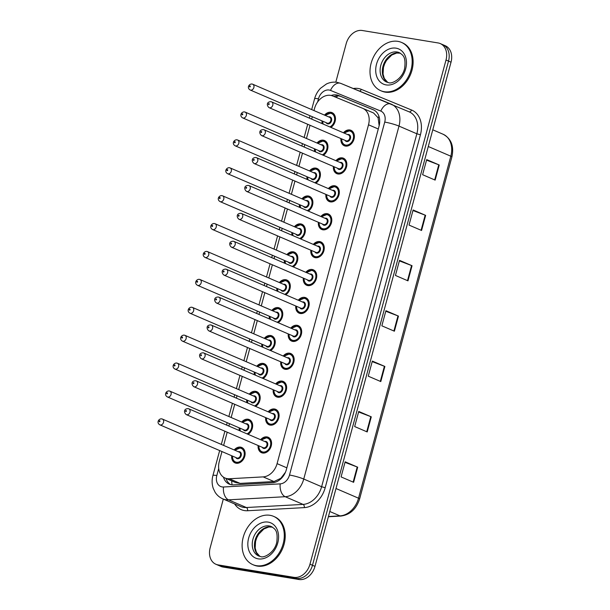<?xml version="1.0" encoding="UTF-8"?>
<svg xmlns="http://www.w3.org/2000/svg" width="610" height="610" viewBox="0 0 610 610"><rect width="100%" height="100%" fill="white"/><g stroke="black" fill="none" stroke-linecap="round" stroke-linejoin="round"><path stroke-width="0.91" d="M335.912 160.689A8.41 6.397 113.3 0 1 342.286 157.868A8.41 6.397 113.3 0 1 343.438 158.203A8.41 6.397 113.3 0 1 346.267 167.727A8.41 6.397 113.3 0 1 337.94 173.987A8.41 6.397 113.3 0 1 336.789 173.652A8.41 6.397 113.3 0 1 333.418 166.484M328.386 188.597A8.41 6.397 113.3 0 1 334.76 185.775A8.41 6.397 113.3 0 1 335.904 186.111A8.41 6.397 113.3 0 1 338.741 195.627A8.41 6.397 113.3 0 1 330.406 201.887A8.41 6.397 113.3 0 1 329.263 201.559A8.41 6.397 113.3 0 1 325.892 194.384M320.852 216.497A8.41 6.397 113.3 0 1 327.227 213.675A8.41 6.397 113.3 0 1 328.378 214.011A8.41 6.397 113.3 0 1 331.215 223.527A8.41 6.397 113.3 0 1 322.881 229.795A8.41 6.397 113.3 0 1 321.729 229.459A8.41 6.397 113.3 0 1 318.367 222.292M313.327 244.396A8.41 6.397 113.3 0 1 319.701 241.583A8.41 6.397 113.3 0 1 320.845 241.911A8.41 6.397 113.3 0 1 323.681 251.434A8.41 6.397 113.3 0 1 315.355 257.694A8.41 6.397 113.3 0 1 314.203 257.359A8.41 6.397 113.3 0 1 310.833 250.191M305.801 272.304A8.41 6.397 113.3 0 1 312.167 269.483A8.41 6.397 113.3 0 1 313.319 269.818A8.41 6.397 113.3 0 1 316.155 279.334A8.41 6.397 113.3 0 1 307.821 285.602A8.41 6.397 113.3 0 1 306.677 285.267A8.41 6.397 113.3 0 1 303.307 278.099M298.267 300.204A8.41 6.397 113.3 0 1 304.642 297.383A8.41 6.397 113.3 0 1 305.793 297.718A8.41 6.397 113.3 0 1 308.622 307.242A8.41 6.397 113.3 0 1 300.295 313.502A8.41 6.397 113.3 0 1 299.144 313.166A8.41 6.397 113.3 0 1 295.774 305.999M290.741 328.111A8.41 6.397 113.3 0 1 297.116 325.29A8.41 6.397 113.3 0 1 298.26 325.626A8.41 6.397 113.3 0 1 301.096 335.142A8.41 6.397 113.3 0 1 292.762 341.409A8.41 6.397 113.3 0 1 291.618 341.074A8.41 6.397 113.3 0 1 288.248 333.899M283.208 356.011A8.41 6.397 113.3 0 1 289.582 353.19A8.41 6.397 113.3 0 1 290.734 353.525A8.41 6.397 113.3 0 1 293.57 363.049A8.41 6.397 113.3 0 1 285.236 369.309A8.41 6.397 113.3 0 1 284.085 368.974A8.41 6.397 113.3 0 1 280.722 361.806M275.682 383.919A8.41 6.397 113.3 0 1 282.056 381.097A8.41 6.397 113.3 0 1 283.208 381.433A8.41 6.397 113.3 0 1 286.037 390.949A8.41 6.397 113.3 0 1 277.71 397.209A8.41 6.397 113.3 0 1 276.559 396.881A8.41 6.397 113.3 0 1 273.188 389.706M268.156 411.819A8.41 6.397 113.3 0 1 274.531 408.997A8.41 6.397 113.3 0 1 275.674 409.333A8.41 6.397 113.3 0 1 278.511 418.849A8.41 6.397 113.3 0 1 270.177 425.117A8.41 6.397 113.3 0 1 269.033 424.781A8.41 6.397 113.3 0 1 265.663 417.614M260.623 439.718A8.41 6.397 113.3 0 1 266.997 436.905A8.41 6.397 113.3 0 1 268.148 437.233A8.41 6.397 113.3 0 1 270.985 446.756A8.41 6.397 113.3 0 1 262.651 453.016A8.41 6.397 113.3 0 1 261.499 452.681A8.41 6.397 113.3 0 1 258.137 445.513M343.445 132.789A8.41 6.397 113.3 0 1 349.812 129.968A8.41 6.397 113.3 0 1 350.963 130.304A8.41 6.397 113.3 0 1 353.8 139.82A8.41 6.397 113.3 0 1 345.466 146.087A8.41 6.397 113.3 0 1 344.315 145.752A8.41 6.397 113.3 0 1 340.952 138.577M317.002 143.014A8.41 6.397 113.3 0 1 323.376 140.193A8.41 6.397 113.3 0 1 324.52 140.529A8.41 6.397 113.3 0 1 327.913 147.406A8.41 6.397 113.3 0 1 323.361 155.291M309.468 170.922A8.41 6.397 113.3 0 1 315.843 168.101A8.41 6.397 113.3 0 1 316.994 168.436A8.41 6.397 113.3 0 1 320.387 175.314A8.41 6.397 113.3 0 1 315.827 183.191M301.942 198.822A8.41 6.397 113.3 0 1 308.317 196.001A8.41 6.397 113.3 0 1 309.461 196.336A8.41 6.397 113.3 0 1 312.861 203.214A8.41 6.397 113.3 0 1 308.302 211.098M294.416 226.722A8.41 6.397 113.3 0 1 300.783 223.908A8.41 6.397 113.3 0 1 301.935 224.244A8.41 6.397 113.3 0 1 305.328 231.121A8.41 6.397 113.3 0 1 300.768 238.998M286.883 254.629A8.41 6.397 113.3 0 1 293.257 251.808A8.41 6.397 113.3 0 1 294.409 252.143A8.41 6.397 113.3 0 1 297.802 259.021A8.41 6.397 113.3 0 1 293.242 266.906M279.357 282.529A8.41 6.397 113.3 0 1 285.732 279.715A8.41 6.397 113.3 0 1 286.875 280.043A8.41 6.397 113.3 0 1 290.276 286.929A8.41 6.397 113.3 0 1 285.716 294.805M271.824 310.437A8.41 6.397 113.3 0 1 278.198 307.615A8.41 6.397 113.3 0 1 279.349 307.951A8.41 6.397 113.3 0 1 282.743 314.829A8.41 6.397 113.3 0 1 278.183 322.705M264.298 338.337A8.41 6.397 113.3 0 1 270.672 335.515A8.41 6.397 113.3 0 1 271.816 335.851A8.41 6.397 113.3 0 1 275.217 342.728A8.41 6.397 113.3 0 1 270.657 350.613M256.772 366.244A8.41 6.397 113.3 0 1 263.139 363.423A8.41 6.397 113.3 0 1 264.29 363.758A8.41 6.397 113.3 0 1 267.683 370.636A8.41 6.397 113.3 0 1 263.131 378.513M249.238 394.144A8.41 6.397 113.3 0 1 255.613 391.323A8.41 6.397 113.3 0 1 256.764 391.658A8.41 6.397 113.3 0 1 260.157 398.536A8.41 6.397 113.3 0 1 255.598 406.42M241.712 422.044A8.41 6.397 113.3 0 1 248.087 419.23A8.41 6.397 113.3 0 1 249.231 419.566A8.41 6.397 113.3 0 1 252.631 426.443A8.41 6.397 113.3 0 1 248.072 434.32M234.187 449.951A8.41 6.397 113.3 0 1 240.554 447.13A8.41 6.397 113.3 0 1 241.705 447.466A8.41 6.397 113.3 0 1 244.541 456.982A8.41 6.397 113.3 0 1 236.207 463.249A8.41 6.397 113.3 0 1 235.056 462.914A8.41 6.397 113.3 0 1 231.693 455.746M324.528 115.115A8.41 6.397 113.3 0 1 330.902 112.293A8.41 6.397 113.3 0 1 332.053 112.629A8.41 6.397 113.3 0 1 335.447 119.507A8.41 6.397 113.3 0 1 330.887 127.383M221.971 451.56L219.272 461.564A15.768 11.986 -66.7 0 0 225.021 478.011A15.768 11.986 -66.7 0 0 229.314 478.751L263.177 476.89A15.768 11.986 -66.7 0 0 277.085 463.638L368.516 124.791A15.768 11.986 -66.7 0 0 362.767 108.344A15.768 11.986 -66.7 0 0 362.63 108.283L332.61 95.938A15.768 11.986 -66.7 0 0 330.589 95.366A15.768 11.986 -66.7 0 0 314.539 108.511L313.982 110.578M379.168 125.691L378.093 117.783L373.587 112.995L362.767 108.344M225.021 478.011L235.597 482.563L240.134 483.402L273.989 481.542L280.821 478.293L285.358 472.384M312.32 116.724L311.672 119.118M310.017 125.271L306.449 138.478M304.794 144.631L304.146 147.025M302.484 153.179L298.923 166.377M297.261 172.531L296.612 174.925M294.958 181.078L291.389 194.285M289.735 200.438L289.087 202.833M287.424 208.978L283.863 222.185M282.201 228.338L281.561 230.733M279.898 236.886L276.338 250.092M274.675 256.238L274.027 258.64M272.373 264.786L268.804 277.992M267.149 284.146L266.501 286.54M264.839 292.693L261.278 305.9M259.616 312.046L258.968 314.44M257.313 320.593L253.752 333.8M252.09 339.953L251.442 342.347M249.78 348.501L246.219 361.7M244.557 367.853L243.916 370.247M242.254 376.4L238.693 389.607M237.031 395.76L236.383 398.155M234.728 404.3L231.16 417.507M229.505 423.66L228.857 426.054M227.194 432.208L223.634 445.414M314.608 151.524A8.41 6.397 113.3 0 1 314.508 148.809M307.082 179.424A8.41 6.397 113.3 0 1 306.983 176.709M299.548 207.331A8.41 6.397 113.3 0 1 299.449 204.617M292.022 235.231A8.41 6.397 113.3 0 1 291.923 232.517M284.489 263.139A8.41 6.397 113.3 0 1 284.39 260.424M276.963 291.039A8.41 6.397 113.3 0 1 276.864 288.324M269.437 318.946A8.41 6.397 113.3 0 1 269.338 316.232M261.904 346.846A8.41 6.397 113.3 0 1 261.804 344.131M254.378 374.746A8.41 6.397 113.3 0 1 254.279 372.031M246.844 402.653A8.41 6.397 113.3 0 1 246.745 399.939M239.318 430.553A8.41 6.397 113.3 0 1 239.219 427.839M322.133 123.624A8.41 6.397 113.3 0 1 322.034 120.91M335.797 82.19L346.198 43.645A15.768 11.986 113.3 0 1 362.248 30.5L438.11 42.952A15.768 11.986 113.3 0 1 440.26 43.577A15.768 11.986 113.3 0 1 446.009 60.024L309.971 564.197A15.768 11.986 113.3 0 1 293.921 577.342L218.06 564.89L220.568 565.966A15.768 11.986 113.3 0 1 218.418 565.34A15.768 11.986 113.3 0 0 220.568 565.966L296.429 578.417L220.568 565.966L223.077 567.048A15.768 11.986 113.3 0 1 220.927 566.423L215.91 564.265A15.768 11.986 113.3 0 1 210.16 547.818L223.313 499.087M309.971 564.197L312.48 565.279A15.768 11.986 113.3 0 1 296.429 578.417A15.768 11.986 113.3 0 0 312.48 565.279L448.518 61.107L312.48 565.279L314.989 566.354A15.768 11.986 113.3 0 1 298.938 579.5L223.077 567.048M440.26 43.577L442.768 44.66A15.768 11.986 113.3 0 1 448.518 61.107A15.768 11.986 113.3 0 0 442.768 44.66L445.277 45.735A15.768 11.986 113.3 0 1 451.026 62.182L314.989 566.354M367.212 431.941L354.669 426.55L358.749 411.437L371.284 416.836L367.212 431.941M353.617 482.312L341.081 476.913L345.153 461.808L357.696 467.199L353.617 482.312M407.976 280.844L395.44 275.445L399.519 260.34L412.055 265.731L407.976 280.844M421.571 230.473L409.028 225.082L413.107 209.97L425.643 215.368L421.571 230.473M435.159 180.11L422.616 174.712L426.695 159.606L439.238 164.997L435.159 180.11M380.8 381.578L368.257 376.179L372.336 361.074L384.879 366.465L380.8 381.578M394.388 331.207L381.852 325.816L385.924 310.704L398.467 316.102L394.388 331.207M385.779 311.252L397.979 315.904A4.201 0.503 15.1 0 1 398.467 316.102M372.191 361.616L384.392 366.274A4.201 0.503 15.1 0 1 384.879 366.465M426.55 160.148L438.75 164.807A4.201 0.503 15.1 0 1 439.238 164.997M412.962 210.519L425.162 215.17A4.201 0.503 15.1 0 1 425.643 215.368M399.367 260.882L411.575 265.541A4.201 0.503 15.1 0 1 412.055 265.731M345.008 462.349L357.216 467.001A4.201 0.503 15.1 0 1 357.696 467.199M358.596 411.986L370.804 416.638A4.201 0.503 15.1 0 1 371.284 416.836M223.473 477.157A15.768 11.986 -66.7 0 0 229.268 484.134A15.768 11.986 -66.7 0 0 233.561 484.874L272.495 482.731A15.768 11.986 -66.7 0 0 286.41 469.479L379.031 126.209A15.768 11.986 -66.7 0 0 373.282 109.762A15.768 11.986 -66.7 0 0 373.152 109.701L338.626 95.503A15.768 11.986 -66.7 0 0 336.606 94.931A15.768 11.986 -66.7 0 0 331.222 95.495M333.96 96.494A15.768 11.986 113.3 0 1 339.114 96.006A15.768 11.986 113.3 0 1 341.127 96.578L373.96 110.082M218.06 564.89A15.768 11.986 113.3 0 1 215.91 564.265M230.565 484.584A15.768 11.986 113.3 0 1 226.043 478.453M384.292 91.721A26.276 19.977 113.3 0 1 380.701 90.676A26.276 19.977 113.3 0 1 371.841 60.931A26.276 19.977 113.3 0 1 397.88 41.358A26.276 19.977 113.3 0 1 401.471 42.403A26.276 19.977 113.3 0 1 410.332 72.155A26.276 19.977 113.3 0 1 384.292 91.721M401.471 42.403L402.409 42.807A26.276 19.977 113.3 0 1 411.27 72.559A26.276 19.977 113.3 0 1 385.23 92.133A26.276 19.977 113.3 0 1 381.646 91.081L380.701 90.676M256.413 565.676A26.276 19.977 113.3 0 1 252.822 564.631A26.276 19.977 113.3 0 1 243.962 534.879A26.276 19.977 113.3 0 1 270.001 515.305A26.276 19.977 113.3 0 1 273.585 516.357A26.276 19.977 113.3 0 1 282.445 546.102A26.276 19.977 113.3 0 1 256.413 565.676M273.585 516.357L274.531 516.761A26.276 19.977 113.3 0 1 283.391 546.507A26.276 19.977 113.3 0 1 257.351 566.08A26.276 19.977 113.3 0 1 253.76 565.035L252.822 564.631M232.075 484.851A15.768 9.577 -93.1 0 1 231.724 480.893M378.093 117.783A15.768 10.24 -67.6 0 1 378.985 116.426M336.27 97.447A15.768 10.24 -67.6 0 1 337.688 95.884M280.836 478.873A15.768 9.577 -93.1 0 1 280.821 478.293M378.284 128.992L368.516 124.791M286.852 467.832L277.085 463.638M273.989 481.542L263.177 476.89M240.134 483.402L229.314 478.751M428.273 146.507L450.813 156.198A5.254 0.633 15.1 0 1 451.896 156.915L359.618 498.919A5.254 0.633 -164.9 0 0 358.535 498.202L450.813 156.198A21.022 15.982 -66.7 0 0 443.15 134.269A21.022 15.982 -66.7 0 0 442.967 134.192M359.618 498.919C356.324 509.098 350.087 514.809 340.914 516.052A5.254 3.195 -93.1 0 1 339.983 515.877A21.022 15.982 -66.7 0 0 358.535 498.202L335.996 488.511M328.439 516.51L339.983 515.877L329.796 511.493M451.026 62.182L446.009 60.024M298.938 579.5L293.921 577.342M393.907 331.001L397.979 315.904M407.495 280.638L411.575 265.541M421.091 230.267L425.162 215.17M434.678 179.904L438.75 164.807M380.32 381.372L384.392 366.274M366.732 431.735L370.804 416.638M353.137 482.106L357.216 467.001M218.715 468.503L216.817 475.533A10.507 7.991 -66.7 0 0 222.086 486.917A10.507 7.991 -66.7 0 0 223.512 486.993L280.219 483.875A10.507 7.991 -66.7 0 0 289.498 475.037L384.727 122.091A10.507 7.991 -66.7 0 0 380.808 111.089L330.521 90.41A10.507 7.991 -66.7 0 0 329.171 90.028A10.507 7.991 -66.7 0 0 318.466 98.789L317.604 101.984M330.521 90.41A10.507 6.824 -67.6 0 1 340.784 83.387L337.147 82.35C333.441 81.786 329.865 82.335 326.403 84.005L320.578 88.229C317.696 91.203 315.698 94.71 314.592 98.751A10.507 1.266 15.1 0 1 318.466 98.789M380.808 111.089A10.507 6.824 -67.6 0 1 391.071 104.066A10.507 6.824 -67.6 0 1 391.14 104.097A21.022 15.982 113.3 0 1 391.323 104.173A21.022 15.982 113.3 0 1 398.986 126.102L303.75 479.041A21.022 15.982 113.3 0 1 285.205 496.715L228.491 499.834A21.022 15.982 113.3 0 1 225.639 499.689A21.022 15.982 113.3 0 1 222.764 498.85L240.637 506.536A21.022 15.982 -66.7 0 0 243.504 507.375A21.022 15.982 -66.7 0 0 246.364 507.52L303.071 504.401A21.022 15.982 -66.7 0 0 321.623 486.727L416.851 133.788A21.022 15.982 -66.7 0 0 409.188 111.859A21.022 15.982 -66.7 0 0 409.013 111.782M353.289 88.526A23.645 17.98 113.3 0 1 358.276 88.496A23.645 17.98 113.3 0 1 361.303 89.35L411.597 110.029A23.645 17.98 113.3 0 1 420.42 134.787L325.183 487.733A23.645 17.98 113.3 0 1 304.321 507.619L247.607 510.738A2.631 1.594 86.9 0 0 246.364 507.52L228.491 499.834A10.507 6.382 -93.1 0 1 223.512 486.993M247.607 510.738A23.645 17.98 113.3 0 1 234.637 503.959M384.727 122.091A10.507 1.266 15.1 0 1 398.986 126.102L416.851 133.788L420.42 134.787M409.188 111.859L340.784 83.387A10.507 6.824 -67.6 0 1 340.853 83.41L391.01 104.043M280.219 483.875A10.507 6.382 -93.1 0 0 285.205 496.715L303.071 504.401A2.631 1.594 86.9 0 1 304.321 507.619M289.498 475.037A10.507 1.266 15.1 0 1 303.75 479.041L321.623 486.727L325.183 487.733M409.066 111.805A2.631 1.708 112.4 0 0 411.597 110.029M359.603 91.126A2.631 1.708 112.4 0 0 361.303 89.35M219.661 450.569L212.936 475.487A10.507 1.266 15.1 0 1 216.817 475.533M341.127 96.578L338.626 95.503M331.077 112.934A7.884 5.993 113.3 0 1 332.153 113.246A7.884 5.993 113.3 0 1 335.317 119.926A7.884 5.993 113.3 0 1 330.696 127.299M329.835 126.933A7.358 5.597 -66.7 0 0 334.615 119.438A7.358 5.597 -66.7 0 0 330.628 113.3A7.358 5.597 -66.7 0 0 325.328 115.458M328.653 116.884A3.675 2.798 113.3 0 1 329.682 116.823A3.675 2.798 113.3 0 1 331.52 120.81A3.675 2.798 113.3 0 1 327.776 123.876A3.675 2.798 113.3 0 1 326.159 122.679M327.166 123.113A3.157 2.394 -66.7 0 0 327.6 123.235A3.157 2.394 -66.7 0 0 330.727 120.887A3.157 2.394 -66.7 0 0 329.659 117.318L252.723 84.226A3.157 2.394 113.3 0 1 253.783 87.794A3.157 2.394 113.3 0 1 250.664 90.143A3.157 2.394 113.3 0 1 250.23 90.013L327.166 123.113M252.296 84.096A3.157 2.394 113.3 0 1 252.723 84.226L252.037 84.028C249.193 83.623 246.432 87.87 250.23 90.013M249.772 86.948A0.526 0.396 -66.7 0 0 250.047 85.941A0.526 0.396 -66.7 0 0 249.772 86.948M322.835 121.253A7.358 5.597 -66.7 0 0 323.186 124.074M349.995 130.609A7.884 5.993 113.3 0 1 351.07 130.921A7.884 5.993 113.3 0 1 353.724 139.843A7.884 5.993 113.3 0 1 345.916 145.714A7.884 5.993 113.3 0 1 344.841 145.401L342.858 143.846L341.745 141.467L341.554 138.836M341.752 138.927A7.358 5.597 -66.7 0 0 345.74 145.073A7.358 5.597 -66.7 0 0 353.228 138.943A7.358 5.597 -66.7 0 0 349.545 130.975A7.358 5.597 -66.7 0 0 344.246 133.132M347.563 134.558A3.675 2.798 113.3 0 1 348.592 134.497A3.675 2.798 113.3 0 1 350.437 138.485A3.675 2.798 113.3 0 1 346.686 141.55A3.675 2.798 113.3 0 1 345.069 140.353M269.147 107.688L346.083 140.788A3.157 2.394 -66.7 0 0 346.51 140.91A3.157 2.394 -66.7 0 0 349.637 138.561A3.157 2.394 -66.7 0 0 348.577 134.993L271.633 101.9A3.157 2.394 113.3 0 1 272.7 105.469A3.157 2.394 113.3 0 1 269.574 107.817A3.157 2.394 113.3 0 1 269.147 107.688C266.593 105.797 266.364 101.74 270.954 101.695L271.633 101.9A3.157 2.394 113.3 0 0 271.206 101.771M268.957 103.616A0.526 0.396 -66.7 0 0 268.69 104.623A0.526 0.396 -66.7 0 0 268.957 103.616M386.641 82.068A16.02 12.177 113.3 0 1 381.235 63.928A16.02 12.177 113.3 0 1 397.11 51.995A16.02 12.177 113.3 0 1 399.298 52.635C402.852 55.098 406.046 56.311 404.659 68.228C402.493 79.003 391.437 84.386 388.524 82.609L386.641 82.068M386.13 84.912A19.169 14.579 113.3 0 1 376.522 64.149A19.169 14.579 113.3 0 1 396.042 48.167A19.169 14.579 113.3 0 1 405.65 68.93A19.169 14.579 113.3 0 1 386.13 84.912M387.724 82.442A16.02 12.177 113.3 0 1 383.713 64.111A16.02 12.177 113.3 0 1 399.306 52.94A16.02 12.177 113.3 0 1 400.32 53.169M323.552 140.834A7.884 5.993 113.3 0 1 324.627 141.146A7.884 5.993 113.3 0 1 327.791 147.833A7.884 5.993 113.3 0 1 323.163 155.207M322.309 154.841A7.358 5.597 -66.7 0 0 327.09 147.338A7.358 5.597 -66.7 0 0 323.102 141.2A7.358 5.597 -66.7 0 0 317.802 143.358M321.119 144.791A3.675 2.798 113.3 0 1 322.149 144.73A3.675 2.798 113.3 0 1 323.994 148.71A3.675 2.798 113.3 0 1 320.25 151.783A3.675 2.798 113.3 0 1 318.626 150.578M319.64 151.013A3.157 2.394 -66.7 0 0 320.067 151.143A3.157 2.394 -66.7 0 0 323.193 148.794A3.157 2.394 -66.7 0 0 322.133 145.226L245.197 112.126A3.157 2.394 113.3 0 1 246.257 115.694A3.157 2.394 113.3 0 1 243.131 118.043A3.157 2.394 113.3 0 1 242.704 117.921L319.64 151.013M244.762 112.004A3.157 2.394 113.3 0 1 245.197 112.126L244.511 111.927C241.667 111.531 238.906 115.77 242.704 117.921M242.246 114.855A0.526 0.396 -66.7 0 0 242.513 113.849A0.526 0.396 -66.7 0 0 242.246 114.855M315.309 149.153A7.358 5.597 -66.7 0 0 315.66 151.974M316.026 168.741A7.884 5.993 113.3 0 1 317.101 169.054A7.884 5.993 113.3 0 1 320.258 175.733A7.884 5.993 113.3 0 1 315.637 183.107M314.783 182.741A7.358 5.597 -66.7 0 0 319.564 175.245A7.358 5.597 -66.7 0 0 315.576 169.107A7.358 5.597 -66.7 0 0 310.276 171.265M313.593 172.691A3.675 2.798 113.3 0 1 314.623 172.63A3.675 2.798 113.3 0 1 316.468 176.618A3.675 2.798 113.3 0 1 312.716 179.683A3.675 2.798 113.3 0 1 311.1 178.486M312.114 178.921A3.157 2.394 -66.7 0 0 312.541 179.043A3.157 2.394 -66.7 0 0 315.667 176.694A3.157 2.394 -66.7 0 0 314.6 173.126L237.664 140.033A3.157 2.394 113.3 0 1 238.731 143.602A3.157 2.394 113.3 0 1 235.605 145.95A3.157 2.394 113.3 0 1 235.17 145.821L312.114 178.921M237.237 139.903A3.157 2.394 113.3 0 1 237.664 140.033L236.985 139.827C234.141 139.431 231.381 143.67 235.17 145.821M234.713 142.755A0.526 0.396 -66.7 0 0 234.987 141.749A0.526 0.396 -66.7 0 0 234.713 142.755M307.783 177.06A7.358 5.597 -66.7 0 0 308.126 179.881M308.492 196.641A7.884 5.993 113.3 0 1 309.567 196.954A7.884 5.993 113.3 0 1 312.732 203.633A7.884 5.993 113.3 0 1 308.111 211.014M307.249 210.641A7.358 5.597 -66.7 0 0 312.03 203.145A7.358 5.597 -66.7 0 0 308.042 197.007A7.358 5.597 -66.7 0 0 302.743 199.165M306.06 200.598A3.675 2.798 113.3 0 1 307.089 200.537A3.675 2.798 113.3 0 1 308.935 204.518A3.675 2.798 113.3 0 1 305.191 207.583A3.675 2.798 113.3 0 1 303.574 206.386M304.581 206.82A3.157 2.394 -66.7 0 0 305.015 206.95A3.157 2.394 -66.7 0 0 308.134 204.602A3.157 2.394 -66.7 0 0 307.074 201.033L230.138 167.933A3.157 2.394 113.3 0 1 231.198 171.501A3.157 2.394 113.3 0 1 228.079 173.85A3.157 2.394 113.3 0 1 227.644 173.728L304.581 206.82M229.703 167.811A3.157 2.394 113.3 0 1 230.138 167.933L229.452 167.735C226.607 167.338 223.847 171.578 227.644 173.728M227.187 170.663A0.526 0.396 -66.7 0 0 227.461 169.649A0.526 0.396 -66.7 0 0 227.187 170.663M300.25 204.96A7.358 5.597 -66.7 0 0 300.6 207.781M300.966 224.541A7.884 5.993 113.3 0 1 302.041 224.861A7.884 5.993 113.3 0 1 305.206 231.541A7.884 5.993 113.3 0 1 300.577 238.914M299.723 238.548A7.358 5.597 -66.7 0 0 304.504 231.045A7.358 5.597 -66.7 0 0 300.517 224.915A7.358 5.597 -66.7 0 0 295.217 227.072M298.534 228.498A3.675 2.798 113.3 0 1 299.563 228.437A3.675 2.798 113.3 0 1 301.409 232.425A3.675 2.798 113.3 0 1 297.665 235.49A3.675 2.798 113.3 0 1 296.041 234.293M297.055 234.728A3.157 2.394 -66.7 0 0 297.482 234.85A3.157 2.394 -66.7 0 0 300.608 232.501A3.157 2.394 -66.7 0 0 299.548 228.933L222.612 195.833A3.157 2.394 113.3 0 1 223.672 199.409A3.157 2.394 113.3 0 1 220.546 201.757A3.157 2.394 113.3 0 1 220.118 201.628L297.055 234.728M222.177 195.711A3.157 2.394 113.3 0 1 222.612 195.833L221.926 195.635C219.081 195.238 216.321 199.478 220.118 201.628M219.661 198.563A0.526 0.396 -66.7 0 0 219.928 197.556A0.526 0.396 -66.7 0 0 219.661 198.563M292.724 232.86A7.358 5.597 -66.7 0 0 293.067 235.689M342.462 158.508A7.884 5.993 113.3 0 1 343.537 158.821A7.884 5.993 113.3 0 1 346.198 167.75A7.884 5.993 113.3 0 1 338.39 173.621A7.884 5.993 113.3 0 1 337.307 173.301L335.325 171.745L334.219 169.367L334.028 166.743M334.227 166.827A7.358 5.597 -66.7 0 0 338.207 172.981A7.358 5.597 -66.7 0 0 345.702 166.843A7.358 5.597 -66.7 0 0 342.012 158.875A7.358 5.597 -66.7 0 0 336.712 161.032M340.037 162.466A3.675 2.798 113.3 0 1 341.066 162.405A3.675 2.798 113.3 0 1 342.904 166.385A3.675 2.798 113.3 0 1 339.16 169.458A3.675 2.798 113.3 0 1 337.543 168.253M261.614 135.595L338.55 168.688A3.157 2.394 -66.7 0 0 338.985 168.817A3.157 2.394 -66.7 0 0 342.111 166.469A3.157 2.394 -66.7 0 0 341.043 162.9L264.107 129.8A3.157 2.394 113.3 0 1 265.175 133.369A3.157 2.394 113.3 0 1 262.048 135.717A3.157 2.394 113.3 0 1 261.614 135.595C259.067 133.697 258.838 129.648 263.421 129.602L264.107 129.8A3.157 2.394 113.3 0 0 263.68 129.678M261.431 131.516A0.526 0.396 -66.7 0 0 261.156 132.53A0.526 0.396 -66.7 0 0 261.431 131.516M334.936 186.408A7.884 5.993 113.3 0 1 336.011 186.729A7.884 5.993 113.3 0 1 338.672 195.65A7.884 5.993 113.3 0 1 330.856 201.521A7.884 5.993 113.3 0 1 329.781 201.208L327.799 199.645L326.685 197.274L326.495 194.643M326.693 194.727A7.358 5.597 -66.7 0 0 330.681 200.881A7.358 5.597 -66.7 0 0 338.176 194.75A7.358 5.597 -66.7 0 0 334.486 186.782A7.358 5.597 -66.7 0 0 329.187 188.94M332.503 190.366A3.675 2.798 113.3 0 1 333.533 190.305A3.675 2.798 113.3 0 1 335.378 194.293A3.675 2.798 113.3 0 1 331.634 197.358A3.675 2.798 113.3 0 1 330.01 196.161M254.088 163.495L331.024 196.595A3.157 2.394 -66.7 0 0 331.451 196.717A3.157 2.394 -66.7 0 0 334.577 194.369A3.157 2.394 -66.7 0 0 333.517 190.8L256.581 157.7A3.157 2.394 113.3 0 1 257.641 161.276A3.157 2.394 113.3 0 1 254.515 163.625A3.157 2.394 113.3 0 1 254.088 163.495C251.533 161.604 251.305 157.548 255.895 157.502L256.581 157.7A3.157 2.394 113.3 0 0 256.147 157.578M253.905 159.423A0.526 0.396 -66.7 0 0 253.63 160.43A0.526 0.396 -66.7 0 0 253.905 159.423M327.41 214.316A7.884 5.993 113.3 0 1 328.485 214.629A7.884 5.993 113.3 0 1 331.138 223.55A7.884 5.993 113.3 0 1 323.33 229.429A7.884 5.993 113.3 0 1 322.255 229.108L320.273 227.553L319.16 225.174L318.969 222.551M319.167 222.635A7.358 5.597 -66.7 0 0 323.155 228.788A7.358 5.597 -66.7 0 0 330.643 222.65A7.358 5.597 -66.7 0 0 326.96 214.682A7.358 5.597 -66.7 0 0 321.661 216.84M324.977 218.266A3.675 2.798 113.3 0 1 326.007 218.212A3.675 2.798 113.3 0 1 327.852 222.192A3.675 2.798 113.3 0 1 324.101 225.258A3.675 2.798 113.3 0 1 322.484 224.061M246.554 191.403L323.498 224.495A3.157 2.394 -66.7 0 0 323.925 224.625A3.157 2.394 -66.7 0 0 327.051 222.276A3.157 2.394 -66.7 0 0 325.984 218.7L249.048 185.608A3.157 2.394 113.3 0 1 250.115 189.176A3.157 2.394 113.3 0 1 246.989 191.525A3.157 2.394 113.3 0 1 246.554 191.403C244.008 189.504 243.779 185.455 248.369 185.409L249.048 185.608A3.157 2.394 113.3 0 0 248.621 185.478M246.371 187.323A0.526 0.396 -66.7 0 0 246.097 188.33A0.526 0.396 -66.7 0 0 246.371 187.323M258.754 556.015A16.02 12.177 113.3 0 1 253.356 537.883A16.02 12.177 113.3 0 1 269.231 525.95A16.02 12.177 113.3 0 1 271.412 526.59C274.965 529.045 278.168 530.258 276.78 542.183C274.614 552.957 263.558 558.341 260.638 556.564L258.754 556.015M258.243 558.867A19.169 14.579 113.3 0 1 248.644 538.104A19.169 14.579 113.3 0 1 268.164 522.114A19.169 14.579 113.3 0 1 277.771 542.885A19.169 14.579 113.3 0 1 258.243 558.867M259.845 556.389A16.02 12.177 113.3 0 1 255.834 538.058A16.02 12.177 113.3 0 1 271.419 526.895A16.02 12.177 113.3 0 1 272.441 527.116M293.433 252.448A7.884 5.993 113.3 0 1 294.516 252.761A7.884 5.993 113.3 0 1 297.672 259.441A7.884 5.993 113.3 0 1 293.052 266.822M292.19 266.448A7.358 5.597 -66.7 0 0 296.971 258.953A7.358 5.597 -66.7 0 0 292.983 252.814A7.358 5.597 -66.7 0 0 287.684 254.972M291.008 256.398A3.675 2.798 113.3 0 1 292.037 256.345A3.675 2.798 113.3 0 1 293.875 260.325A3.675 2.798 113.3 0 1 290.131 263.39A3.675 2.798 113.3 0 1 288.515 262.193M289.521 262.628A3.157 2.394 -66.7 0 0 289.956 262.757A3.157 2.394 -66.7 0 0 293.082 260.409A3.157 2.394 -66.7 0 0 292.015 256.833L215.078 223.74A3.157 2.394 113.3 0 1 216.146 227.309A3.157 2.394 113.3 0 1 213.02 229.657A3.157 2.394 113.3 0 1 212.585 229.535L289.521 262.628M214.651 223.611A3.157 2.394 113.3 0 1 215.078 223.74L214.392 223.542C211.548 223.138 208.788 227.385 212.585 229.535M212.127 226.462A0.526 0.396 -66.7 0 0 212.402 225.456A0.526 0.396 -66.7 0 0 212.127 226.462M285.198 260.767A7.358 5.597 -66.7 0 0 285.541 263.589M285.907 280.348A7.884 5.993 113.3 0 1 286.982 280.661A7.884 5.993 113.3 0 1 290.146 287.348A7.884 5.993 113.3 0 1 285.518 294.721M284.664 294.356A7.358 5.597 -66.7 0 0 289.445 286.852A7.358 5.597 -66.7 0 0 285.457 280.722A7.358 5.597 -66.7 0 0 280.158 282.88M283.475 284.306A3.675 2.798 113.3 0 1 284.504 284.245A3.675 2.798 113.3 0 1 286.349 288.233A3.675 2.798 113.3 0 1 282.605 291.298A3.675 2.798 113.3 0 1 280.989 290.101M281.995 290.535A3.157 2.394 -66.7 0 0 282.422 290.657A3.157 2.394 -66.7 0 0 285.549 288.309A3.157 2.394 -66.7 0 0 284.489 284.74L207.552 251.64A3.157 2.394 113.3 0 1 208.612 255.209A3.157 2.394 113.3 0 1 205.486 257.565A3.157 2.394 113.3 0 1 205.059 257.435L281.995 290.535M207.118 251.518A3.157 2.394 113.3 0 1 207.552 251.64L206.866 251.442C204.022 251.046 201.262 255.285 205.059 257.435M204.602 254.37A0.526 0.396 -66.7 0 0 204.876 253.363A0.526 0.396 -66.7 0 0 204.602 254.37M277.664 288.667A7.358 5.597 -66.7 0 0 278.015 291.488M278.381 308.256A7.884 5.993 113.3 0 1 279.456 308.568A7.884 5.993 113.3 0 1 282.613 315.248A7.884 5.993 113.3 0 1 277.992 322.621M277.138 322.255A7.358 5.597 -66.7 0 0 281.919 314.76A7.358 5.597 -66.7 0 0 277.931 308.622A7.358 5.597 -66.7 0 0 272.632 310.78M275.949 312.206A3.675 2.798 113.3 0 1 276.978 312.145A3.675 2.798 113.3 0 1 278.823 316.132A3.675 2.798 113.3 0 1 275.072 319.198A3.675 2.798 113.3 0 1 273.455 318.001M274.469 318.435A3.157 2.394 -66.7 0 0 274.896 318.557A3.157 2.394 -66.7 0 0 278.023 316.209A3.157 2.394 -66.7 0 0 276.955 312.64L200.019 279.548A3.157 2.394 113.3 0 1 201.087 283.116A3.157 2.394 113.3 0 1 197.96 285.465A3.157 2.394 113.3 0 1 197.533 285.335L274.469 318.435M199.592 279.418A3.157 2.394 113.3 0 1 200.019 279.548L199.34 279.349C196.496 278.945 193.736 283.192 197.533 285.335M197.076 282.27A0.526 0.396 -66.7 0 0 197.343 281.263A0.526 0.396 -66.7 0 0 197.076 282.27M270.138 316.575A7.358 5.597 -66.7 0 0 270.482 319.396M319.876 242.216A7.884 5.993 113.3 0 1 320.952 242.528A7.884 5.993 113.3 0 1 323.613 251.457A7.884 5.993 113.3 0 1 315.797 257.329A7.884 5.993 113.3 0 1 314.722 257.016L312.739 255.453L311.634 253.081L311.435 250.451M311.634 250.535A7.358 5.597 -66.7 0 0 315.622 256.688A7.358 5.597 -66.7 0 0 323.117 250.558A7.358 5.597 -66.7 0 0 319.426 242.589A7.358 5.597 -66.7 0 0 314.127 244.747M317.452 246.173A3.675 2.798 113.3 0 1 318.473 246.112A3.675 2.798 113.3 0 1 320.319 250.1A3.675 2.798 113.3 0 1 316.575 253.165A3.675 2.798 113.3 0 1 314.958 251.968M239.029 219.303L315.965 252.403A3.157 2.394 -66.7 0 0 316.399 252.525A3.157 2.394 -66.7 0 0 319.518 250.176A3.157 2.394 -66.7 0 0 318.458 246.608L241.522 213.508A3.157 2.394 113.3 0 1 242.582 217.084A3.157 2.394 113.3 0 1 239.463 219.432A3.157 2.394 113.3 0 1 239.029 219.303C236.482 217.412 236.253 213.355 240.836 213.309L241.522 213.508A3.157 2.394 113.3 0 0 241.087 213.386M238.845 215.231A0.526 0.396 -66.7 0 0 238.571 216.237A0.526 0.396 -66.7 0 0 238.845 215.231M312.35 270.123A7.884 5.993 113.3 0 1 313.426 270.436A7.884 5.993 113.3 0 1 316.079 279.357A7.884 5.993 113.3 0 1 308.271 285.228A7.884 5.993 113.3 0 1 307.196 284.916L305.213 283.36L304.1 280.981L303.91 278.358M304.108 278.442A7.358 5.597 -66.7 0 0 308.096 284.596A7.358 5.597 -66.7 0 0 315.583 278.457A7.358 5.597 -66.7 0 0 311.901 270.489A7.358 5.597 -66.7 0 0 306.601 272.647M309.918 274.073A3.675 2.798 113.3 0 1 310.947 274.012A3.675 2.798 113.3 0 1 312.793 278A3.675 2.798 113.3 0 1 309.049 281.065A3.675 2.798 113.3 0 1 307.425 279.868M231.503 247.21L308.439 280.303A3.157 2.394 -66.7 0 0 308.866 280.425A3.157 2.394 -66.7 0 0 311.992 278.076A3.157 2.394 -66.7 0 0 310.932 274.508L233.996 241.415A3.157 2.394 113.3 0 1 235.056 244.984A3.157 2.394 113.3 0 1 231.93 247.332A3.157 2.394 113.3 0 1 231.503 247.21C228.948 245.311 228.719 241.263 233.31 241.217L233.996 241.415A3.157 2.394 113.3 0 0 233.561 241.285M231.312 243.131A0.526 0.396 -66.7 0 0 231.045 244.137A0.526 0.396 -66.7 0 0 231.312 243.131M304.817 298.023A7.884 5.993 113.3 0 1 305.9 298.336A7.884 5.993 113.3 0 1 308.553 307.265A7.884 5.993 113.3 0 1 300.745 313.136A7.884 5.993 113.3 0 1 299.67 312.823L297.68 311.26L296.574 308.889L296.384 306.258M296.582 306.342A7.358 5.597 -66.7 0 0 300.562 312.495A7.358 5.597 -66.7 0 0 308.058 306.365A7.358 5.597 -66.7 0 0 304.367 298.397A7.358 5.597 -66.7 0 0 299.068 300.547M302.392 301.981A3.675 2.798 113.3 0 1 303.422 301.919A3.675 2.798 113.3 0 1 305.259 305.9A3.675 2.798 113.3 0 1 301.515 308.973A3.675 2.798 113.3 0 1 299.899 307.768M223.969 275.11L300.905 308.202A3.157 2.394 -66.7 0 0 301.34 308.332A3.157 2.394 -66.7 0 0 304.466 305.984A3.157 2.394 -66.7 0 0 303.399 302.415L226.462 269.315A3.157 2.394 113.3 0 1 227.53 272.883A3.157 2.394 113.3 0 1 224.404 275.232A3.157 2.394 113.3 0 1 223.969 275.11C221.422 273.211 221.194 269.162 225.776 269.117L226.462 269.315A3.157 2.394 113.3 0 0 226.035 269.193M223.786 271.038A0.526 0.396 -66.7 0 0 223.512 272.045A0.526 0.396 -66.7 0 0 223.786 271.038M270.848 336.156A7.884 5.993 113.3 0 1 271.923 336.468A7.884 5.993 113.3 0 1 275.087 343.156A7.884 5.993 113.3 0 1 270.466 350.529M269.605 350.163A7.358 5.597 -66.7 0 0 274.386 342.66A7.358 5.597 -66.7 0 0 270.398 336.522A7.358 5.597 -66.7 0 0 265.098 338.68M268.423 340.113A3.675 2.798 113.3 0 1 269.445 340.052A3.675 2.798 113.3 0 1 271.29 344.032A3.675 2.798 113.3 0 1 267.546 347.105A3.675 2.798 113.3 0 1 265.929 345.9M266.936 346.335A3.157 2.394 -66.7 0 0 267.371 346.465A3.157 2.394 -66.7 0 0 270.489 344.116A3.157 2.394 -66.7 0 0 269.429 340.548L192.493 307.448A3.157 2.394 113.3 0 1 193.553 311.016A3.157 2.394 113.3 0 1 190.434 313.365A3.157 2.394 113.3 0 1 190 313.243L266.936 346.335M192.058 307.326A3.157 2.394 113.3 0 1 192.493 307.448L191.807 307.249C188.963 306.853 186.202 311.092 190 313.243M189.542 310.177A0.526 0.396 -66.7 0 0 189.817 309.171A0.526 0.396 -66.7 0 0 189.542 310.177M262.605 344.475A7.358 5.597 -66.7 0 0 262.956 347.296M263.322 364.063A7.884 5.993 113.3 0 1 264.397 364.376A7.884 5.993 113.3 0 1 267.561 371.055A7.884 5.993 113.3 0 1 262.933 378.429M262.079 378.063A7.358 5.597 -66.7 0 0 266.86 370.567A7.358 5.597 -66.7 0 0 262.872 364.429A7.358 5.597 -66.7 0 0 257.572 366.587M260.889 368.013A3.675 2.798 113.3 0 1 261.919 367.952A3.675 2.798 113.3 0 1 263.764 371.94A3.675 2.798 113.3 0 1 260.02 375.005A3.675 2.798 113.3 0 1 258.396 373.808M259.41 374.243A3.157 2.394 -66.7 0 0 259.837 374.365A3.157 2.394 -66.7 0 0 262.963 372.016A3.157 2.394 -66.7 0 0 261.904 368.448L184.967 335.355A3.157 2.394 113.3 0 1 186.027 338.924A3.157 2.394 113.3 0 1 182.901 341.272A3.157 2.394 113.3 0 1 182.474 341.142L259.41 374.243M184.533 335.225A3.157 2.394 113.3 0 1 184.967 335.355L184.281 335.149C181.437 334.753 178.677 338.992 182.474 341.142M182.016 338.077A0.526 0.396 -66.7 0 0 182.283 337.071A0.526 0.396 -66.7 0 0 182.016 338.077M255.079 372.382A7.358 5.597 -66.7 0 0 255.422 375.203M255.788 391.963A7.884 5.993 113.3 0 1 256.871 392.276A7.884 5.993 113.3 0 1 260.028 398.955A7.884 5.993 113.3 0 1 255.407 406.336M254.545 405.963A7.358 5.597 -66.7 0 0 259.326 398.467A7.358 5.597 -66.7 0 0 255.338 392.329A7.358 5.597 -66.7 0 0 250.039 394.487M253.363 395.921A3.675 2.798 113.3 0 1 254.393 395.859A3.675 2.798 113.3 0 1 256.231 399.84A3.675 2.798 113.3 0 1 252.487 402.905A3.675 2.798 113.3 0 1 250.87 401.708M251.877 402.142A3.157 2.394 -66.7 0 0 252.311 402.272A3.157 2.394 -66.7 0 0 255.437 399.924A3.157 2.394 -66.7 0 0 254.37 396.355L177.434 363.255A3.157 2.394 113.3 0 1 178.501 366.823A3.157 2.394 113.3 0 1 175.375 369.172A3.157 2.394 113.3 0 1 174.94 369.05L251.877 402.142M177.007 363.133A3.157 2.394 113.3 0 1 177.434 363.255L176.748 363.057C173.903 362.66 171.143 366.9 174.94 369.05M174.483 365.985A0.526 0.396 -66.7 0 0 174.757 364.971A0.526 0.396 -66.7 0 0 174.483 365.985M247.553 400.282A7.358 5.597 -66.7 0 0 247.896 403.103M248.262 419.863A7.884 5.993 113.3 0 1 249.337 420.183A7.884 5.993 113.3 0 1 252.502 426.863A7.884 5.993 113.3 0 1 247.873 434.236M247.019 433.87A7.358 5.597 -66.7 0 0 251.8 426.367A7.358 5.597 -66.7 0 0 247.812 420.237A7.358 5.597 -66.7 0 0 242.513 422.394M245.83 423.82A3.675 2.798 113.3 0 1 246.859 423.759A3.675 2.798 113.3 0 1 248.705 427.747A3.675 2.798 113.3 0 1 244.961 430.812A3.675 2.798 113.3 0 1 243.344 429.615M244.351 430.05A3.157 2.394 -66.7 0 0 244.778 430.172A3.157 2.394 -66.7 0 0 247.904 427.824A3.157 2.394 -66.7 0 0 246.844 424.255L169.908 391.155A3.157 2.394 113.3 0 1 170.968 394.731A3.157 2.394 113.3 0 1 167.841 397.079A3.157 2.394 113.3 0 1 167.415 396.95L244.351 430.05M169.473 391.033A3.157 2.394 113.3 0 1 169.908 391.155L169.222 390.957C166.377 390.56 163.617 394.8 167.415 396.95M166.957 393.885A0.526 0.396 -66.7 0 0 167.231 392.878A0.526 0.396 -66.7 0 0 166.957 393.885M240.02 428.182A7.358 5.597 -66.7 0 0 240.37 431.011M240.737 447.77A7.884 5.993 113.3 0 1 241.812 448.083A7.884 5.993 113.3 0 1 244.465 457.004A7.884 5.993 113.3 0 1 236.657 462.876A7.884 5.993 113.3 0 1 235.582 462.563L237.313 463.31M232.494 456.089A7.358 5.597 -66.7 0 0 236.482 462.243A7.358 5.597 -66.7 0 0 243.969 456.105A7.358 5.597 -66.7 0 0 240.287 448.137A7.358 5.597 -66.7 0 0 234.987 450.294M238.304 451.72A3.675 2.798 113.3 0 1 239.333 451.667A3.675 2.798 113.3 0 1 241.179 455.647A3.675 2.798 113.3 0 1 237.427 458.712A3.675 2.798 113.3 0 1 235.811 457.515M236.825 457.95A3.157 2.394 -66.7 0 0 237.252 458.079A3.157 2.394 -66.7 0 0 240.378 455.731A3.157 2.394 -66.7 0 0 239.311 452.155L162.374 419.062A3.157 2.394 113.3 0 1 163.442 422.631A3.157 2.394 113.3 0 1 160.316 424.979A3.157 2.394 113.3 0 1 159.889 424.857L236.825 457.95M161.947 418.933A3.157 2.394 113.3 0 1 162.374 419.062L161.696 418.864C158.852 418.46 156.091 422.707 159.889 424.857M159.431 421.784A0.526 0.396 -66.7 0 0 159.698 420.778A0.526 0.396 -66.7 0 0 159.431 421.784M297.291 325.931A7.884 5.993 113.3 0 1 298.366 326.243A7.884 5.993 113.3 0 1 301.027 335.164A7.884 5.993 113.3 0 1 293.212 341.036A7.884 5.993 113.3 0 1 292.137 340.723L290.154 339.168L289.041 336.789L288.85 334.158M289.048 334.25A7.358 5.597 -66.7 0 0 293.036 340.395A7.358 5.597 -66.7 0 0 300.532 334.265A7.358 5.597 -66.7 0 0 296.841 326.297A7.358 5.597 -66.7 0 0 291.542 328.454M294.859 329.88A3.675 2.798 113.3 0 1 295.888 329.819A3.675 2.798 113.3 0 1 297.733 333.807A3.675 2.798 113.3 0 1 293.989 336.873A3.675 2.798 113.3 0 1 292.373 335.675M216.443 303.01L293.379 336.11A3.157 2.394 -66.7 0 0 293.806 336.232A3.157 2.394 -66.7 0 0 296.933 333.883A3.157 2.394 -66.7 0 0 295.873 330.315L218.937 297.222A3.157 2.394 113.3 0 1 219.996 300.791A3.157 2.394 113.3 0 1 216.87 303.139A3.157 2.394 113.3 0 1 216.443 303.01C213.889 301.119 213.66 297.062 218.25 297.017L218.937 297.222A3.157 2.394 113.3 0 0 218.502 297.093M216.26 298.938A0.526 0.396 -66.7 0 0 215.986 299.945A0.526 0.396 -66.7 0 0 216.26 298.938M289.765 353.83A7.884 5.993 113.3 0 1 290.84 354.143A7.884 5.993 113.3 0 1 293.494 363.072A7.884 5.993 113.3 0 1 285.686 368.943A7.884 5.993 113.3 0 1 284.611 368.623L282.628 367.067L281.515 364.688L281.324 362.065M281.523 362.149A7.358 5.597 -66.7 0 0 285.51 368.303A7.358 5.597 -66.7 0 0 292.998 362.165A7.358 5.597 -66.7 0 0 289.315 354.196A7.358 5.597 -66.7 0 0 284.016 356.354M287.333 357.788A3.675 2.798 113.3 0 1 288.362 357.727A3.675 2.798 113.3 0 1 290.207 361.707A3.675 2.798 113.3 0 1 286.456 364.78A3.675 2.798 113.3 0 1 284.839 363.575M208.917 330.917L285.854 364.01A3.157 2.394 -66.7 0 0 286.281 364.139A3.157 2.394 -66.7 0 0 289.407 361.791A3.157 2.394 -66.7 0 0 288.339 358.222L211.403 325.122A3.157 2.394 113.3 0 1 212.471 328.691A3.157 2.394 113.3 0 1 209.344 331.039A3.157 2.394 113.3 0 1 208.917 330.917C206.363 329.019 206.134 324.97 210.725 324.924L211.403 325.122A3.157 2.394 113.3 0 0 210.976 325M208.727 326.838A0.526 0.396 -66.7 0 0 208.46 327.852A0.526 0.396 -66.7 0 0 208.727 326.838M282.232 381.73A7.884 5.993 113.3 0 1 283.307 382.051A7.884 5.993 113.3 0 1 285.968 390.972A7.884 5.993 113.3 0 1 278.16 396.843A7.884 5.993 113.3 0 1 277.077 396.53L275.095 394.967L273.989 392.596L273.791 389.965M273.989 390.049A7.358 5.597 -66.7 0 0 277.977 396.203A7.358 5.597 -66.7 0 0 285.472 390.072A7.358 5.597 -66.7 0 0 281.782 382.104A7.358 5.597 -66.7 0 0 276.483 384.262M279.807 385.688A3.675 2.798 113.3 0 1 280.836 385.627A3.675 2.798 113.3 0 1 282.674 389.615A3.675 2.798 113.3 0 1 278.93 392.68A3.675 2.798 113.3 0 1 277.314 391.483M201.384 358.817L278.32 391.917A3.157 2.394 -66.7 0 0 278.755 392.039A3.157 2.394 -66.7 0 0 281.873 389.691A3.157 2.394 -66.7 0 0 280.813 386.122L203.877 353.022A3.157 2.394 113.3 0 1 204.937 356.598A3.157 2.394 113.3 0 1 201.819 358.947A3.157 2.394 113.3 0 1 201.384 358.817C198.837 356.926 198.608 352.87 203.191 352.824L203.877 353.022A3.157 2.394 113.3 0 0 203.443 352.9M201.201 354.745A0.526 0.396 -66.7 0 0 200.926 355.752A0.526 0.396 -66.7 0 0 201.201 354.745M274.706 409.638A7.884 5.993 113.3 0 1 275.781 409.95A7.884 5.993 113.3 0 1 278.442 418.872A7.884 5.993 113.3 0 1 270.627 424.751A7.884 5.993 113.3 0 1 269.551 424.43L267.569 422.875L266.456 420.496L266.265 417.873M266.463 417.957A7.358 5.597 -66.7 0 0 270.451 424.11A7.358 5.597 -66.7 0 0 277.939 417.972A7.358 5.597 -66.7 0 0 274.256 410.004A7.358 5.597 -66.7 0 0 268.957 412.162M272.273 413.588A3.675 2.798 113.3 0 1 273.303 413.534A3.675 2.798 113.3 0 1 275.148 417.514A3.675 2.798 113.3 0 1 271.404 420.58A3.675 2.798 113.3 0 1 269.78 419.383M193.858 386.725L270.794 419.817A3.157 2.394 -66.7 0 0 271.221 419.947A3.157 2.394 -66.7 0 0 274.347 417.598A3.157 2.394 -66.7 0 0 273.288 414.022L196.351 380.93A3.157 2.394 113.3 0 1 197.411 384.498A3.157 2.394 113.3 0 1 194.285 386.847A3.157 2.394 113.3 0 1 193.858 386.725C191.304 384.826 191.075 380.777 195.665 380.731L196.351 380.93A3.157 2.394 113.3 0 0 195.917 380.8M193.667 382.645A0.526 0.396 -66.7 0 0 193.4 383.652A0.526 0.396 -66.7 0 0 193.667 382.645M267.172 437.538A7.884 5.993 113.3 0 1 268.255 437.85A7.884 5.993 113.3 0 1 270.909 446.779A7.884 5.993 113.3 0 1 263.101 452.65A7.884 5.993 113.3 0 1 262.025 452.338L260.043 450.775L258.93 448.403L258.739 445.773M258.937 445.857A7.358 5.597 -66.7 0 0 262.918 452.01A7.358 5.597 -66.7 0 0 270.413 445.879A7.358 5.597 -66.7 0 0 266.722 437.911A7.358 5.597 -66.7 0 0 261.423 440.069M264.748 441.495A3.675 2.798 113.3 0 1 265.777 441.434A3.675 2.798 113.3 0 1 267.615 445.422A3.675 2.798 113.3 0 1 263.871 448.487A3.675 2.798 113.3 0 1 262.254 447.29M186.325 414.625L263.261 447.725A3.157 2.394 -66.7 0 0 263.695 447.847A3.157 2.394 -66.7 0 0 266.822 445.498A3.157 2.394 -66.7 0 0 265.754 441.93L188.818 408.83A3.157 2.394 113.3 0 1 189.885 412.406A3.157 2.394 113.3 0 1 186.759 414.754A3.157 2.394 113.3 0 1 186.325 414.625C183.778 412.734 183.549 408.677 188.132 408.631L188.818 408.83A3.157 2.394 113.3 0 0 188.391 408.708M186.141 410.553A0.526 0.396 -66.7 0 0 185.867 411.559A0.526 0.396 -66.7 0 0 186.141 410.553M432.78 129.808L443.15 134.269C451.263 138.676 454.183 146.225 451.896 156.915M340.914 516.052L328.378 516.739M212.936 475.487C211.754 479.91 211.861 484.218 213.256 488.404L215.101 492.239C217 495.236 219.562 497.44 222.764 498.85M314.592 98.751L311.672 109.579M310.01 115.732L309.361 118.126M307.707 124.28L304.138 137.486M302.484 143.632L301.836 146.026M300.173 152.18L296.612 165.386M294.95 171.54L294.302 173.934M292.647 180.087L289.087 193.294M287.424 199.439L286.776 201.834M285.114 207.987L281.553 221.194M279.891 227.347L279.25 229.741M277.588 235.887L274.027 249.093M272.365 255.247L271.717 257.641M270.062 263.794L266.494 277.001M264.839 283.154L264.191 285.549M262.529 291.694L258.968 304.901M257.306 311.054L256.665 313.448M255.003 319.602L251.442 332.808M249.78 338.954L249.132 341.348M247.469 347.502L243.908 360.708M242.254 366.862L241.606 369.256M239.944 375.409L236.383 388.616M234.72 394.762L234.072 397.156M232.418 403.309L228.849 416.516M227.194 422.669L226.546 425.063M224.884 431.209L221.323 444.416M333.883 113.986L331.032 112.919L325.13 115.374M322.644 121.169L322.873 123.937M344.048 133.049L349.942 130.593L352.801 131.661M344.841 145.401L346.571 146.148M400.358 53.192L396.706 53.039L391.765 55.022L386.473 60.42L384.597 63.951L383.469 67.413L383.057 74.046L384.315 78.469L387.769 82.457M326.358 141.894L323.498 140.819L317.604 143.274M315.111 149.069L315.339 151.837M318.832 169.793L315.972 168.726L310.078 171.181M307.585 176.969L307.814 179.744M311.298 197.701L308.439 196.626L302.545 199.081M300.051 204.876L300.28 207.644M303.772 225.601L300.913 224.526L295.019 226.989M292.525 232.776L292.754 235.552M336.514 160.948L342.416 158.493L345.268 159.568M337.307 173.301L339.038 174.048M328.988 188.856L334.882 186.393L337.742 187.468M329.781 201.208L331.512 201.956M321.462 216.756L327.356 214.301L330.216 215.376M322.255 229.108L323.986 229.856M272.479 527.139L268.819 526.987L263.886 528.977L258.594 534.368L256.711 537.898L255.59 541.367L255.171 547.993L256.429 552.416L259.89 556.404M296.239 253.508L293.387 252.433L287.485 254.888M285 260.683L285.228 263.451M288.713 281.408L285.854 280.333L279.959 282.788M277.466 288.583L277.695 291.359M281.187 309.308L278.328 308.241L272.434 310.696M269.94 316.491L270.169 319.259M313.929 244.656L319.823 242.2L322.682 243.276M314.722 257.016L316.453 257.755M306.403 272.563L312.297 270.108L315.156 271.183M307.196 284.916L308.927 285.663M298.869 300.463L304.771 298.008L307.623 299.083M299.67 312.823L301.393 313.563M273.654 337.216L270.802 336.14L264.9 338.596M262.407 344.391L262.635 347.159M266.128 365.115L263.268 364.048L257.374 366.503M254.881 372.291L255.11 375.066M258.594 393.023L255.742 391.948L249.841 394.403M247.355 400.198L247.584 402.966M251.068 420.923L248.209 419.848L242.315 422.311M239.821 428.098L240.05 430.873M243.542 448.83L240.683 447.755L234.789 450.211M232.296 456.005L233.012 460.07L235.582 462.563M291.344 328.371L297.238 325.915L300.097 326.983M292.137 340.723L293.867 341.47M283.818 356.27L289.712 353.815L292.571 354.89M284.611 368.623L286.342 369.37M276.284 384.178L282.186 381.715L285.038 382.79M277.077 396.53L278.808 397.278M268.758 412.078L274.652 409.623L277.512 410.698M269.551 424.43L271.282 425.178M261.225 439.978L267.127 437.522L269.986 438.598M262.025 452.338L263.749 453.077"/></g></svg>
